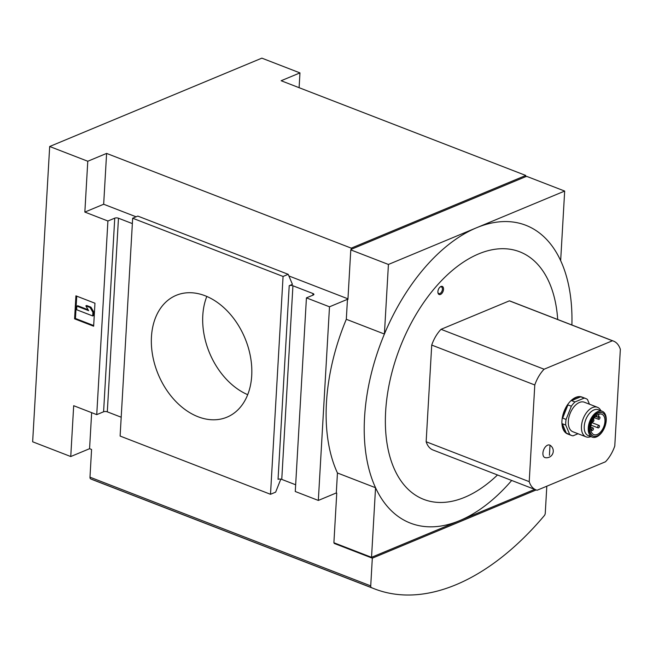 <?xml version="1.0" encoding="UTF-8"?>
<svg xmlns="http://www.w3.org/2000/svg" width="653" height="653" viewBox="0 0 653 653"><rect width="100%" height="100%" fill="white"/><g stroke="black" fill="none" stroke-linecap="round" stroke-linejoin="round"><path stroke-width="0.98" d="M596.752 415.357L596.711 416.01A1.584 0.922 111.2 0 0 597.168 417.063A1.584 0.922 111.2 0 0 598.768 415.153L598.817 414.239M597.764 427.029A1.322 0.767 111.2 0 0 598.14 427.903A1.322 0.767 111.2 0 0 599.332 426.948A1.322 0.767 111.2 0 0 599.095 425.446A1.322 0.767 111.2 0 0 597.764 427.029M591.716 429.552A1.322 0.767 111.2 0 0 592.091 430.425A1.322 0.767 111.2 0 0 593.283 429.47A1.322 0.767 111.2 0 0 593.046 427.96A1.322 0.767 111.2 0 0 591.716 429.552M592.23 421.381A1.322 0.767 111.2 0 0 592.581 421.871A1.322 0.767 111.2 0 0 593.773 420.916A1.322 0.767 111.2 0 0 593.536 419.406A1.322 0.767 111.2 0 0 593.25 419.389M598.254 418.475A1.322 0.767 111.2 0 0 598.638 419.348A1.322 0.767 111.2 0 0 599.821 418.393A1.322 0.767 111.2 0 0 599.585 416.883A1.322 0.767 111.2 0 0 598.254 418.475M605.976 421.046A12.538 7.273 -68.8 0 1 593.316 436.122A12.538 7.273 -68.8 0 1 591.063 421.805A12.538 7.273 -68.8 0 1 602.376 412.737A12.538 7.273 -68.8 0 1 605.976 421.046M597.266 434.474A10.954 6.359 111.2 0 0 604.572 424.091A10.954 6.359 111.2 0 0 601.797 414.214A10.954 6.359 111.2 0 0 597.389 414.916A10.954 6.359 111.2 0 0 590.965 425.527A10.954 6.359 111.2 0 0 593.887 434.645A10.954 6.359 111.2 0 0 597.266 434.474M497.504 474.968A132.763 77.005 -68.8 0 1 387.686 447.24A132.763 77.005 -68.8 0 1 457.843 266.049A132.763 77.005 -68.8 0 1 557.703 319.497M443.534 289.287A4.359 2.53 -68.8 0 1 440.865 294.266A4.359 2.53 -68.8 0 1 437.934 292.666A4.359 2.53 -68.8 0 1 440.138 286.969A4.359 2.53 -68.8 0 1 443.534 289.287M613.477 341.095L510.409 301.188A27.72 16.08 111.2 0 0 509.373 300.853L441.028 329.316A27.72 16.08 111.2 0 0 431.723 345.07L426.148 441.746A27.72 16.08 111.2 0 0 433.021 449.999L536.089 489.913A27.72 16.08 111.2 0 0 537.117 490.24L605.47 461.785A27.72 16.08 111.2 0 0 614.775 446.032L620.35 349.347A27.72 16.08 111.2 0 0 613.477 341.095A27.72 16.08 111.2 0 0 612.449 340.76L509.373 300.853M87.78 161.25L84.849 212.078L107.908 221.008L96.742 414.639L73.683 405.709L70.753 456.537L32.65 441.787L49.677 146.501L87.78 161.25L106.602 153.414L103.672 204.242L136.093 216.796M94.963 303.221L75.919 295.842L74.589 318.835L93.64 326.214L94.963 303.221M299.107 87.698L299.964 72.899L261.861 58.15L49.677 146.501M132.355 223.595L118.471 218.224A2.636 1.045 3.3 0 0 114.748 218.159L107.908 221.008M96.742 414.639L103.59 411.79A2.636 1.045 -176.7 0 1 107.304 411.847L121.197 417.226M571.889 324.99A159.707 92.636 111.2 0 0 560.658 260.653L564.674 191.068L527.028 176.498L525.714 176.669L525.787 175.461L351.249 248.14L106.602 153.414M525.787 175.461L281.141 80.735L299.964 72.899M283.067 276.456L288.202 274.317L137.799 216.086L132.665 218.224L283.067 276.456L270.505 494.288L120.111 436.057L132.665 218.224M288.202 274.317L292.438 284.365L289.214 285.704A2.636 1.045 3.3 0 1 292.928 285.769L312.983 293.54A2.636 1.045 3.3 0 1 313.905 294.397A2.636 1.045 3.3 0 1 313.277 295.025L306.428 297.874L329.496 306.804L318.329 500.435L295.27 491.505L306.428 297.874M70.753 456.537L89.575 448.701L91.575 449.476L89.983 477.18A2.636 1.535 111.2 0 0 90.71 478.918A263.983 153.12 111.2 0 0 93.861 480.2L374.602 588.908A263.983 153.12 111.2 0 0 544.292 515.65A2.636 1.535 111.2 0 0 545.263 513.201L546.814 486.207M280.814 479.147L275.639 492.15L270.505 494.288M318.329 500.435L336.295 492.95L337.446 472.984A159.707 92.636 111.2 0 1 346.31 319.293L347.461 299.319L329.496 306.804M289.214 285.704L278.047 479.335A2.636 1.045 -176.7 0 1 281.761 479.4L295.654 484.779M205.075 295.744A65.994 46.992 67.4 0 1 250.515 356.962A65.994 46.992 67.4 0 1 226.958 417.177A65.994 46.992 67.4 0 1 158.206 374.316A65.994 46.992 67.4 0 1 176.22 295.327A65.994 46.992 67.4 0 1 205.075 295.744M525.714 176.669L351.175 249.348L351.641 249.528L350.783 249.887L347.918 299.498L347.461 299.319M564.674 191.068L388.421 264.457L350.783 249.887M511.691 480.461A159.707 92.636 111.2 0 1 459.655 520.629A159.707 92.636 -68.8 0 1 375.548 487.734L371.533 557.319L534.709 489.375M371.533 557.319L333.895 542.749L336.752 493.129L336.295 492.95M351.249 248.14L351.175 249.348M334.254 542.888L334.222 543.427L334.907 543.141M549.434 455.304L550.014 445.232A6.693 3.877 111.2 0 0 545.557 446.701A6.693 3.877 111.2 0 0 542.912 453.1A6.693 3.877 111.2 0 0 545.214 457.647A6.759 6.759 0 0 0 549.997 445.224M388.421 264.457L384.405 334.042L346.31 319.293M560.658 260.653A159.707 92.636 111.2 0 0 476.543 227.766A159.707 92.636 111.2 0 0 384.405 334.042A159.707 92.636 111.2 0 0 375.548 487.734L337.446 472.984M334.222 543.427L372.316 558.176L370.724 585.88A2.636 1.535 111.2 0 0 371.451 587.618A263.983 153.12 111.2 0 0 374.602 588.908M536.178 489.946L372.316 558.176M91.649 412.663L89.575 448.701M347.959 298.829L288.895 275.958M84.849 212.078L103.672 204.242M247.707 394.681A65.994 46.992 67.4 0 1 206.805 296.454M74.589 318.835L75.446 318.484L93.681 325.537M76.736 296.16L75.446 318.484M76.858 306.11L76.654 309.734L92.693 315.946L92.906 312.322L90.106 307.522L90.963 307.171L86.71 305.522L85.853 305.873L88.653 310.673L76.858 306.11L77.715 305.751L88.131 309.783M90.106 307.522L85.853 305.873M92.906 312.322L93.763 311.963L90.963 307.171M92.693 315.946L93.55 315.595L93.763 311.963M439.885 287.189A3.567 2.065 -68.8 0 1 441.395 286.912A3.567 2.065 -68.8 0 1 442.424 289.271A3.567 2.065 -68.8 0 1 438.824 293.556A3.567 2.065 -68.8 0 1 437.894 292.324M612.449 340.76L544.096 369.223L441.028 329.316M544.096 369.223A27.72 16.08 111.2 0 0 534.791 384.976L431.723 345.07M534.791 384.976L529.216 481.653L426.148 441.746M529.216 481.653A27.72 16.08 111.2 0 0 536.089 489.913M569.71 434.449L565.751 425.087A19.802 11.485 -68.8 0 1 566.078 419.43L571.334 406.223A19.802 11.485 -68.8 0 1 574.966 401.954L584.182 398.118A19.802 11.485 -68.8 0 1 585.741 398.518L581.929 397.04A19.802 11.485 111.2 0 0 561.947 420.842A19.802 11.485 111.2 0 0 567.637 433.967L571.448 435.437A19.802 11.485 -68.8 0 1 569.71 434.449L566.298 433.135A19.802 11.485 111.2 0 1 562.347 423.764L566.298 433.135M593.022 436A12.538 7.273 -68.8 0 1 592.712 435.894A12.538 7.273 -68.8 0 1 590.459 421.569A12.538 7.273 -68.8 0 1 601.772 412.508A12.538 7.273 -68.8 0 1 602.066 412.631M606.229 420.459A13.86 8.04 -68.8 0 1 592.238 437.126A13.86 8.04 -68.8 0 1 589.749 421.299A13.86 8.04 -68.8 0 1 602.246 411.276A13.86 8.04 -68.8 0 1 606.229 420.459M592.238 437.126L588.231 435.567A13.86 8.04 -68.8 0 1 585.733 419.74A13.86 8.04 -68.8 0 1 598.238 409.725L602.246 411.276M590.875 436.596A15.835 9.191 -68.8 0 1 586.01 436.833A15.835 9.191 -68.8 0 1 583.162 418.744A15.835 9.191 -68.8 0 1 597.446 407.292A15.835 9.191 -68.8 0 1 600.882 410.745M586.01 436.833L572.877 431.747A15.835 9.191 -68.8 0 1 570.028 413.659A15.835 9.191 -68.8 0 1 584.313 402.207L597.446 407.292M578.036 433.747L573.008 435.837A19.802 11.485 -68.8 0 1 571.448 435.437M589.463 404.199L587.48 399.505A19.802 11.485 -68.8 0 0 585.741 398.518M565.751 425.087L562.347 423.764M566.078 419.43L562.674 418.108A19.802 11.485 111.2 0 1 567.93 404.901L562.674 418.108M571.334 406.223L567.93 404.901M574.966 401.954L571.555 400.632A19.802 11.485 111.2 0 1 580.77 396.795L571.555 400.632M584.182 398.118L580.77 396.795M596.189 415.806L596.711 416.01M103.59 411.79L114.748 218.159M107.304 411.847L118.471 218.224M312.885 295.189L312.983 293.54M281.761 479.4L292.928 285.769M89.983 477.18L370.724 585.88M90.71 478.918L371.451 587.618M595.52 416.418L597.168 417.063M591.038 425.152L598.14 427.903M591.749 422.597L599.095 425.446M590.843 429.943L592.091 430.425M590.761 427.078L593.046 427.96M592.1 421.683L592.581 421.871M594.393 417.708L598.638 419.348M598.344 416.402L599.585 416.883M602.376 412.737L601.772 412.508M593.316 436.122L592.712 435.894"/></g></svg>
